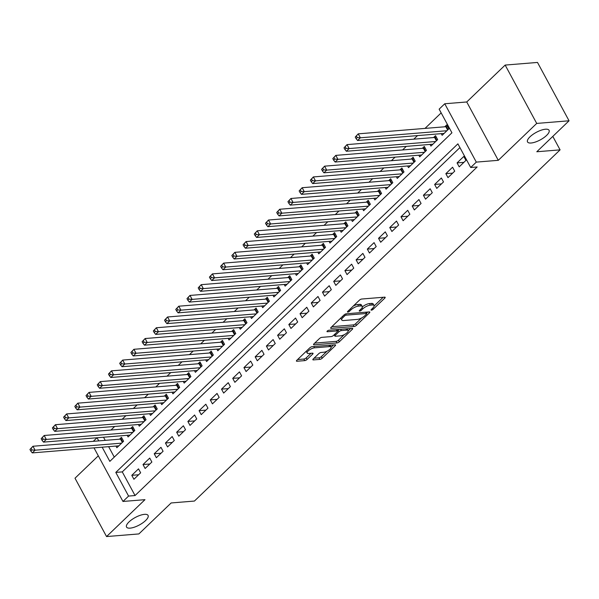 <?xml version="1.0" encoding="UTF-8"?>
<svg xmlns="http://www.w3.org/2000/svg" width="599" height="599" viewBox="0 0 599 599"><rect width="100%" height="100%" fill="white"/><g stroke="black" fill="none" stroke-linecap="round" stroke-linejoin="round"><path stroke-width="0.9" d="M371.44 310.162A1.318 0.457 151.6 0 0 373.095 309.346L384.798 298.115A1.879 0.651 151.6 0 0 385.179 297.321A1.879 0.651 151.6 0 0 384.625 297.156L361.774 299.021A1.879 0.651 151.6 0 0 359.4 300.181L347.705 311.42A1.318 0.457 151.6 0 0 347.435 311.974A1.318 0.457 151.6 0 0 347.817 312.086A1.318 0.457 151.6 0 0 349.479 311.27L350.992 309.818A6.005 2.096 151.6 0 1 358.576 306.104L360.486 305.947A6.005 2.096 151.6 0 1 362.245 306.478A6.005 2.096 151.6 0 1 361.025 309.002L359.512 310.454A1.318 0.457 151.6 0 0 359.243 311.008A1.318 0.457 151.6 0 0 359.632 311.121A1.318 0.457 151.6 0 0 361.287 310.312L362.799 308.859A6.005 2.096 151.6 0 1 370.392 305.138L372.293 304.988A6.005 2.096 151.6 0 1 374.053 305.512A6.005 2.096 151.6 0 1 372.833 308.036L371.32 309.496A1.318 0.457 151.6 0 0 371.051 310.042A1.318 0.457 151.6 0 0 371.44 310.162M144.486 514.346A12.242 4.268 151.6 0 0 131.847 519.61A12.242 4.268 151.6 0 0 126.539 527.06A12.242 4.268 151.6 0 0 130.125 528.138A12.242 4.268 151.6 0 0 142.764 522.867A12.242 4.268 151.6 0 0 148.073 515.417A12.242 4.268 151.6 0 0 144.486 514.346M545.479 129.219A12.242 4.268 151.6 0 0 532.84 134.483A12.242 4.268 151.6 0 0 527.532 141.933A12.242 4.268 151.6 0 0 531.118 143.004A12.242 4.268 151.6 0 0 543.757 137.74A12.242 4.268 151.6 0 0 549.066 130.29A12.242 4.268 151.6 0 0 545.479 129.219M313.255 358.958A1.879 0.651 151.6 0 0 312.873 359.744A1.879 0.651 151.6 0 0 313.419 359.909L319.836 359.385A1.879 0.651 151.6 0 0 322.202 358.224L335.193 345.75A1.879 0.651 151.6 0 0 335.575 344.957A1.879 0.651 151.6 0 0 335.028 344.799L312.169 346.656A1.879 0.651 151.6 0 0 309.803 347.817L296.812 360.298A1.879 0.651 151.6 0 0 296.43 361.085A1.879 0.651 151.6 0 0 296.977 361.249L304.726 360.62A1.879 0.651 151.6 0 0 307.092 359.46L312.656 354.121A1.879 0.651 151.6 0 0 313.037 353.328A1.879 0.651 151.6 0 0 312.483 353.163L308.642 353.477A5.024 1.752 151.6 0 1 307.175 353.036A5.024 1.752 151.6 0 1 309.354 349.981A5.024 1.752 151.6 0 1 314.535 347.824L329.585 346.596A5.024 1.752 151.6 0 1 331.052 347.038A5.024 1.752 151.6 0 1 328.873 350.093A5.024 1.752 151.6 0 1 323.692 352.249L321.184 352.459A1.879 0.651 151.6 0 0 318.81 353.62L313.255 358.958M459.927 147.586L122.263 471.892L135.052 495.545L128.583 496.077L122.975 501.46L93.998 447.865M569.05 120.788L536.711 123.424L505.159 65.074L537.498 62.438L569.05 120.788L536.801 151.757L560.087 149.862L194.428 501.056L171.142 502.958L138.893 533.926L106.555 536.562L144.973 499.663L122.975 501.46M505.159 65.074L466.741 101.972L498.293 160.322L536.711 123.424M498.293 160.322L476.302 162.112L470.694 167.503L457.898 143.842L115.794 472.416L128.583 496.077M135.052 495.545L477.156 166.971L470.694 167.503M354.076 326.5A1.879 0.651 151.6 0 0 356.442 325.339L369.433 312.865A1.879 0.651 151.6 0 0 369.815 312.072A1.879 0.651 151.6 0 0 369.269 311.907L346.409 313.771A1.879 0.651 151.6 0 0 344.043 314.932L331.052 327.413A1.879 0.651 151.6 0 0 330.67 328.2A1.879 0.651 151.6 0 0 331.217 328.364L354.076 326.5L353.223 324.928A1.879 0.651 151.6 0 0 355.596 323.767L361.639 317.957M352.317 329.308L339.326 341.782A1.879 0.651 151.6 0 1 336.952 342.942L314.101 344.807A1.879 0.651 151.6 0 1 313.547 344.642A1.879 0.651 151.6 0 1 313.928 343.856L319.492 338.517A1.879 0.651 151.6 0 1 321.858 337.357L331.127 336.601A1.879 0.651 151.6 0 0 333.501 335.44L337.192 331.898A1.879 0.651 151.6 0 0 337.566 331.105A1.879 0.651 151.6 0 0 337.02 330.94L327.368 331.726A1.318 0.457 151.6 0 1 326.987 331.614A1.318 0.457 151.6 0 1 327.556 330.813A1.318 0.457 151.6 0 1 328.911 330.244L352.145 328.349A1.879 0.651 151.6 0 1 352.699 328.514A1.879 0.651 151.6 0 1 352.317 329.308L351.815 328.379M98.303 455.832L75.002 478.212L106.555 536.562M115.974 446.068L116.865 447.723L123.596 441.261L121.462 437.315L119.501 439.202M127.19 435.301L128.081 436.948L134.812 430.486L132.678 426.54L130.717 428.427M138.406 424.526L139.297 426.181L146.029 419.712L143.895 415.773L141.933 417.653M149.623 413.752L150.514 415.406L157.245 408.937L155.111 404.999L153.149 406.886M160.839 402.977L161.73 404.632L168.461 398.17L166.327 394.224L164.366 396.111M172.055 392.203L172.946 393.857L179.678 387.396L177.544 383.45L175.582 385.337M183.272 381.436L184.163 383.083L190.894 376.621L188.76 372.683L186.798 374.562M194.488 370.661L195.379 372.316L202.11 365.847L199.976 361.908L198.014 363.795M205.704 359.887L206.595 361.541L213.326 355.08L211.2 351.134L209.231 353.021M216.92 349.112L217.811 350.767L224.543 344.305L222.416 340.359L220.447 342.246M228.137 338.345L229.028 339.992L235.759 333.531L233.632 329.585L231.663 331.472M239.353 327.571L240.251 329.218L246.975 322.756L244.849 318.818L242.88 320.697M250.569 316.796L251.468 318.451L258.191 311.982L256.065 308.043L254.103 309.93M261.785 306.022L262.684 307.676L269.408 301.215L267.281 297.269L265.32 299.156M273.002 295.247L273.9 296.902L280.624 290.44L278.498 286.494L276.536 288.381M284.218 284.48L285.117 286.127L291.84 279.666L289.714 275.727L287.752 277.607M295.434 273.706L296.333 275.36L303.064 268.891L300.93 264.953L298.968 266.84M306.651 262.931L307.549 264.586L314.28 258.124L312.146 254.178L310.185 256.065M317.867 252.157L318.765 253.811L325.497 247.35L323.363 243.404L321.401 245.291M329.083 241.39L329.982 243.037L336.713 236.575L334.579 232.629L332.617 234.516M340.307 230.615L341.198 232.262L347.929 225.801L345.795 221.862L343.833 223.741M351.523 219.84L352.414 221.495L359.145 215.026L357.011 211.088L355.05 212.974M362.739 209.066L363.63 210.721L370.362 204.259L368.228 200.313L366.266 202.2M373.956 198.291L374.847 199.946L381.578 193.484L379.444 189.539L377.482 191.425M385.172 187.524L386.063 189.172L392.794 182.71L390.66 178.764L388.699 180.651M396.388 176.75L397.279 178.405L404.011 171.935L401.877 167.997L399.915 169.876M407.605 165.975L408.496 167.63L415.227 161.161L413.093 157.223L411.131 159.109M418.821 155.201L419.712 156.856L426.443 150.394L424.309 146.448L422.347 148.335M430.037 144.434L430.928 146.081L437.659 139.619L435.525 135.673L433.564 137.56M459.201 166.851L465.932 160.39L463.798 156.444L457.067 162.906L459.201 166.851M447.985 177.626L454.716 171.157L452.582 167.218L445.851 173.68L447.985 177.626M436.768 188.393L443.5 181.931L441.366 177.993L434.634 184.455L436.768 188.393M425.552 199.168L432.283 192.706L430.149 188.76L423.418 195.229L425.552 199.168M414.336 209.942L421.067 203.48L418.933 199.534L412.202 205.996L414.336 209.942M403.12 220.717L409.851 214.255L407.717 210.309L400.986 216.771L403.12 220.717M391.903 231.491L398.627 225.022L396.501 221.083L389.769 227.545L391.903 231.491M380.687 242.258L387.411 235.796L385.284 231.858L378.553 238.32L380.687 242.258M369.471 253.033L376.194 246.571L374.068 242.625L367.337 249.094L369.471 253.033M358.254 263.807L364.978 257.345L362.852 253.399L356.12 259.861L358.254 263.807M347.038 274.582L353.762 268.112L351.635 264.174L344.904 270.636L347.038 274.582M335.814 285.356L342.546 278.887L340.419 274.948L333.688 281.41L335.814 285.356M324.598 296.123L331.329 289.661L329.203 285.716L322.472 292.185L324.598 296.123M313.382 306.898L320.113 300.436L317.987 296.49L311.255 302.959L313.382 306.898M302.166 317.672L308.897 311.21L306.763 307.265L300.039 313.726L302.166 317.672M290.949 328.447L297.681 321.977L295.547 318.039L288.823 324.501L290.949 328.447M279.733 339.214L286.464 332.752L284.33 328.814L277.607 335.275L279.733 339.214M268.517 349.988L275.248 343.526L273.114 339.581L266.39 346.05L268.517 349.988M257.3 360.763L264.032 354.301L261.898 350.355L255.174 356.817L257.3 360.763M246.084 371.537L252.815 365.076L250.682 361.13L243.95 367.591L246.084 371.537M234.868 382.312L241.599 375.843L239.465 371.904L232.734 378.366L234.868 382.312M223.652 393.079L230.383 386.617L228.249 382.679L221.518 389.14L223.652 393.079M212.435 403.853L219.167 397.392L217.033 393.446L210.301 399.915L212.435 403.853M201.219 414.628L207.95 408.166L205.816 404.22L199.085 410.682L201.219 414.628M190.003 425.402L196.734 418.933L194.6 414.995L187.869 421.456L190.003 425.402M178.787 436.169L185.518 429.708L183.384 425.769L176.653 432.231L178.787 436.169M167.57 446.944L174.302 440.482L172.168 436.536L165.436 443.005L167.57 446.944M156.354 457.718L163.085 451.257L160.951 447.311L154.22 453.772L156.354 457.718M145.138 468.493L151.869 462.031L149.735 458.085L143.004 464.547L145.138 468.493M138.519 468.86L131.787 475.321L133.921 479.267L140.653 472.798L138.519 468.86M441.164 112.889L425.013 128.403M417.525 135.591L413.797 139.17M406.309 146.366L402.58 149.945M395.093 157.14L391.364 160.719M383.877 167.907L380.148 171.494M372.66 178.682L368.932 182.261M361.444 189.456L357.715 193.035M350.228 200.231L346.499 203.81M339.012 210.998L335.283 214.584M327.795 221.772L324.066 225.359M316.579 232.547L312.85 236.126M305.363 243.321L301.634 246.9M294.146 254.096L290.418 257.675M282.93 264.863L279.201 268.449M271.714 275.637L267.985 279.224M260.498 286.412L256.769 289.991M249.281 297.186L245.553 300.765M238.065 307.961L234.336 311.54M226.849 318.728L223.12 322.314M215.633 329.502L211.904 333.081M204.416 340.277L200.687 343.856M193.2 351.051L189.471 354.63M181.984 361.818L178.255 365.405M170.767 372.593L167.039 376.179M159.551 383.367L155.822 386.947M148.335 394.142L144.606 397.721M137.119 404.917L133.39 408.496M125.902 415.684L122.174 419.27M114.679 426.458L110.95 430.037M103.522 437.225L105.222 440.37M108.629 446.667L114.274 457.112M441.253 133.659L442.144 135.307L448.876 128.845L446.742 124.906L444.78 126.786M560.087 149.862L552.802 136.392M93.272 441.343L97.001 437.757M102.159 447.198L109.827 461.38L451.931 132.806L439.142 109.153L444.75 103.762L476.302 162.112M466.741 101.972L444.75 103.762M97.053 437.757L98.753 440.894M122.263 471.892L115.794 472.416M457.067 162.906L463.881 162.351M445.851 173.68L452.664 173.126M434.634 184.455L441.448 183.9M423.418 195.229L430.232 194.675M412.202 205.996L419.015 205.442M400.986 216.771L407.799 216.217M389.769 227.545L396.583 226.991M378.553 238.32L385.367 237.766M367.337 249.094L374.15 248.533M356.12 259.861L362.934 259.307M344.904 270.636L351.718 270.082M333.688 281.41L340.502 280.856M322.472 292.185L329.285 291.631M311.255 302.959L318.069 302.398M300.039 313.726L306.853 313.172M288.823 324.501L295.636 323.947M277.607 335.275L284.42 334.721M266.39 346.05L273.204 345.488M255.174 356.817L261.988 356.263M243.95 367.591L250.771 367.037M232.734 378.366L239.555 377.812M221.518 389.14L228.339 388.586M210.301 399.915L217.123 399.353M199.085 410.682L205.906 410.128M187.869 421.456L194.69 420.902M176.653 432.231L183.466 431.677M165.436 443.005L172.25 442.444M154.22 453.772L161.034 453.218M143.004 464.547L149.817 463.993M131.787 475.321L138.601 474.767M374.053 305.512L373.199 303.933A6.005 2.096 151.6 0 0 371.44 303.408L372.293 304.988M362.335 306.928A6.005 2.096 151.6 0 1 369.538 303.566L371.44 303.408M362.245 306.478L361.392 304.898A6.005 2.096 151.6 0 0 359.632 304.374L360.486 305.947M353.35 305.992A6.005 2.096 151.6 0 1 357.73 304.524L359.632 304.374M374.15 305.947L383.173 297.276M331.824 326.672L353.223 324.928M366.521 313.262L367.808 312.027M366.446 314.176A1.318 0.457 151.6 0 0 366.715 313.621A1.318 0.457 151.6 0 0 366.333 313.502L346.267 315.141A1.318 0.457 151.6 0 0 344.605 315.95L343.01 317.485A6.005 2.096 151.6 0 0 341.789 320.008A6.005 2.096 151.6 0 0 343.549 320.54L357.266 319.417A6.005 2.096 151.6 0 0 364.851 315.703L366.446 314.176M340.846 318.002A6.005 2.096 151.6 0 0 340.936 318.436L341.789 320.008M350.692 328.469L348.191 330.88M344.223 334.684L338.472 340.21L339.326 341.782M314.7 343.115L336.099 341.37A1.879 0.651 151.6 0 0 338.472 340.21M340.749 335.814A5.024 1.752 151.6 0 0 345.93 333.65A5.024 1.752 151.6 0 0 348.109 330.596A5.024 1.752 151.6 0 0 346.641 330.154L341.34 330.588A1.879 0.651 151.6 0 0 338.967 331.749L335.275 335.29A1.879 0.651 151.6 0 0 334.893 336.084A1.879 0.651 151.6 0 0 335.447 336.249L340.749 335.814M348.109 330.596L347.255 329.023A5.024 1.752 151.6 0 0 347.023 328.769M339.244 329.405A1.879 0.651 151.6 0 0 338.113 330.176L338.967 331.749M337.424 330.835L338.113 330.176M331.052 347.038L330.199 345.458A5.024 1.752 151.6 0 0 329.967 345.211M306.246 351.231A5.024 1.752 151.6 0 0 306.321 351.463L307.175 353.036M297.583 359.557L303.873 359.041A1.879 0.651 151.6 0 0 306.239 357.88L311.031 353.283M314.026 358.217L318.982 357.813A1.879 0.651 151.6 0 0 321.349 356.652L327.047 351.186M331.127 347.263L333.568 344.912M355.229 137.051L356.083 138.624L357.206 137.545L356.353 135.973L355.229 137.051L358.232 133.847L360.366 137.785L357.566 140.48L444.106 133.427M447.475 126.247L446.382 126.584A1.909 0.666 -28.4 0 1 445.813 126.703L358.232 133.847L356.353 135.973M446.914 130.732L360.366 137.785L357.206 137.545M357.566 140.48L356.083 138.624M344.013 147.826L344.867 149.398L345.99 148.32L345.136 146.748L344.013 147.826L347.016 144.614L349.15 148.559L346.349 151.255L432.89 144.194M436.252 137.021L435.166 137.358A1.909 0.666 -28.4 0 1 434.597 137.478L347.016 144.614L345.136 146.748M435.698 141.506L349.15 148.559L345.99 148.32M346.349 151.255L344.867 149.398M332.797 158.593L333.65 160.173L334.774 159.094L333.92 157.515L332.797 158.593L335.799 155.388L337.933 159.334L335.133 162.03L421.674 154.969M425.035 147.796L423.95 148.133A1.909 0.666 -28.4 0 1 423.381 148.252L335.799 155.388L333.92 157.515M424.481 152.273L337.933 159.334L334.774 159.094M335.133 162.03L333.65 160.173M321.581 169.367L322.434 170.947L323.557 169.869L322.704 168.289L321.581 169.367L324.583 166.163L326.717 170.109L323.917 172.797L410.457 165.743M413.819 158.57L412.733 158.907A1.909 0.666 -28.4 0 1 412.164 159.02L324.583 166.163L322.704 168.289M413.265 163.048L326.717 170.109L323.557 169.869M323.917 172.797L322.434 170.947M310.364 180.142L311.218 181.714L312.341 180.643L311.487 179.064L310.364 180.142L313.367 176.937L315.501 180.876L312.693 183.571L399.241 176.518M402.603 169.345L401.517 169.682A1.909 0.666 -28.4 0 1 400.948 169.794L313.367 176.937L311.487 179.064M402.049 173.822L315.501 180.876L312.341 180.643M312.693 183.571L311.218 181.714M299.148 190.916L300.002 192.489L301.125 191.41L300.271 189.838L299.148 190.916L302.151 187.712L304.285 191.65L301.477 194.346L388.025 187.292M391.387 180.112L390.301 180.449A1.909 0.666 -28.4 0 1 389.732 180.569L302.151 187.712L300.271 189.838M390.833 184.597L304.285 191.65L301.125 191.41M301.477 194.346L300.002 192.489M287.932 201.683L288.785 203.263L289.909 202.185L289.055 200.613L287.932 201.683L290.934 198.479L293.068 202.425L290.26 205.12L376.808 198.059M380.17 190.886L379.077 191.223A1.909 0.666 -28.4 0 1 378.516 191.343L290.934 198.479L289.055 200.613M379.616 195.371L293.068 202.425L289.909 202.185M290.26 205.12L288.785 203.263M276.716 212.458L277.569 214.038L278.685 212.959L277.839 211.38L276.716 212.458L279.718 209.253L281.852 213.199L279.044 215.887L365.592 208.834M368.954 201.661L367.861 201.998A1.909 0.666 -28.4 0 1 367.299 202.118L279.718 209.253L277.839 211.38M368.4 206.138L281.852 213.199L278.685 212.959M279.044 215.887L277.569 214.038M265.499 223.232L266.353 224.812L267.468 223.734L266.622 222.154L265.499 223.232L268.502 220.028L270.636 223.966L267.828 226.662L354.376 219.608M357.738 212.435L356.645 212.772A1.909 0.666 -28.4 0 1 356.083 212.885L268.502 220.028L266.622 222.154M357.184 216.913L270.636 223.966L267.468 223.734M267.828 226.662L266.353 224.812M254.283 234.007L255.137 235.579L256.252 234.508L255.406 232.929L254.283 234.007L257.285 230.802L259.419 234.741L256.612 237.436L343.16 230.383M346.522 223.202L345.428 223.539A1.909 0.666 -28.4 0 1 344.867 223.659L257.285 230.802L255.406 232.929M345.967 227.687L259.419 234.741L256.252 234.508M256.612 237.436L255.137 235.579M243.067 244.781L243.92 246.354L245.036 245.276L244.182 243.703L243.067 244.781L246.069 241.569L248.203 245.515L245.395 248.211L331.943 241.15M335.305 233.977L334.212 234.314A1.909 0.666 -28.4 0 1 333.65 234.434L246.069 241.569L244.182 243.703M334.744 238.462L248.203 245.515L245.036 245.276M245.395 248.211L243.92 246.354M231.85 255.548L232.704 257.128L233.82 256.05L232.966 254.47L231.85 255.548L234.853 252.344L236.987 256.29L234.179 258.985L320.727 251.924M324.089 244.751L322.996 245.088A1.909 0.666 -28.4 0 1 322.434 245.208L234.853 252.344L232.966 254.47M323.527 249.236L236.987 256.29L233.82 256.05M234.179 258.985L232.704 257.128M220.634 266.323L221.488 267.903L222.603 266.825L221.75 265.245L220.634 266.323L223.637 263.118L225.771 267.064L222.963 269.752L309.511 262.699M312.873 255.526L311.779 255.863A1.909 0.666 -28.4 0 1 311.218 255.975L223.637 263.118L221.75 265.245M312.311 260.003L225.771 267.064L222.603 266.825M222.963 269.752L221.488 267.903M209.418 277.097L210.264 278.677L211.387 277.599L210.534 276.019L209.418 277.097L212.42 273.893L214.554 277.831L211.747 280.527L298.295 273.473M301.656 266.3L300.563 266.637A1.909 0.666 -28.4 0 1 300.002 266.75L212.42 273.893L210.534 276.019M301.095 270.778L214.554 277.831L211.387 277.599M211.747 280.527L210.264 278.677M198.202 287.872L199.048 289.444L200.171 288.366L199.317 286.794L198.202 287.872L201.204 284.667L203.338 288.606L200.53 291.301L287.078 284.248M290.44 277.067L289.347 277.404A1.909 0.666 -28.4 0 1 288.785 277.524L201.204 284.667L199.317 286.794M289.879 281.552L203.338 288.606L200.171 288.366M200.53 291.301L199.048 289.444M186.985 298.639L187.831 300.219L188.955 299.141L188.101 297.568L186.985 298.639L189.988 295.434L192.122 299.38L189.314 302.076L275.862 295.015M279.224 287.842L278.131 288.179A1.909 0.666 -28.4 0 1 277.569 288.299L189.988 295.434L188.101 297.568M278.662 292.327L192.122 299.38L188.955 299.141M189.314 302.076L187.831 300.219M175.762 309.413L176.615 310.993L177.738 309.915L176.885 308.335L175.762 309.413L178.772 306.209L180.905 310.155L178.098 312.843L264.646 305.789M268.008 298.616L266.914 298.953A1.909 0.666 -28.4 0 1 266.353 299.073L178.772 306.209L176.885 308.335M267.446 303.094L180.905 310.155L177.738 309.915M178.098 312.843L176.615 310.993M164.545 320.188L165.399 321.768L166.522 320.69L165.668 319.11L164.545 320.188L167.555 316.983L169.689 320.929L166.881 323.617L253.429 316.564M256.791 309.391L255.698 309.728A1.909 0.666 -28.4 0 1 255.137 309.84L167.555 316.983L165.668 319.11M256.23 313.869L169.689 320.929L166.522 320.69M166.881 323.617L165.399 321.768M153.329 330.962L154.183 332.535L155.306 331.464L154.452 329.884L153.329 330.962L156.339 327.758L158.465 331.696L155.665 334.392L242.213 327.339M245.575 320.158L244.482 320.502A1.909 0.666 -28.4 0 1 243.92 320.615L156.339 327.758L154.452 329.884M245.013 324.643L158.465 331.696L155.306 331.464M155.665 334.392L154.183 332.535M142.113 341.737L142.966 343.309L144.089 342.231L143.236 340.659L142.113 341.737L145.123 338.532L147.249 342.471L144.449 345.166L230.997 338.106M234.359 330.933L233.266 331.269A1.909 0.666 -28.4 0 1 232.704 331.389L145.123 338.532L143.236 340.659M233.797 335.418L147.249 342.471L144.089 342.231M144.449 345.166L142.966 343.309M130.896 352.504L131.75 354.084L132.873 353.006L132.02 351.433L130.896 352.504L133.906 349.299L136.033 353.245L133.233 355.941L219.781 348.88M223.142 341.707L222.049 342.044A1.909 0.666 -28.4 0 1 221.488 342.164L133.906 349.299L132.02 351.433M222.581 346.192L136.033 353.245L132.873 353.006M133.233 355.941L131.75 354.084M119.68 363.279L120.534 364.858L121.657 363.78L120.803 362.2L119.68 363.279L122.69 360.074L124.817 364.02L122.016 366.708L208.564 359.655M211.926 352.482L210.833 352.818A1.909 0.666 -28.4 0 1 210.271 352.938L122.69 360.074L120.803 362.2M211.365 356.959L124.817 364.02L121.657 363.78M122.016 366.708L120.534 364.858M108.464 374.053L109.318 375.633L110.441 374.555L109.587 372.975L108.464 374.053L111.474 370.848L113.6 374.787L110.8 377.482L197.348 370.429M200.71 363.256L199.617 363.593A1.909 0.666 -28.4 0 1 199.055 363.705L111.474 370.848L109.587 372.975M200.148 367.734L113.6 374.787L110.441 374.555M110.8 377.482L109.318 375.633M97.248 384.828L98.101 386.4L99.224 385.322L98.371 383.749L97.248 384.828L100.258 381.623L102.384 385.561L99.584 388.257L186.132 381.204M189.494 374.023L188.4 374.36A1.909 0.666 -28.4 0 1 187.839 374.48L100.258 381.623L98.371 383.749M188.932 378.508L102.384 385.561L99.224 385.322M99.584 388.257L98.101 386.4M86.031 395.602L86.885 397.174L88.008 396.096L87.155 394.524L86.031 395.602L89.041 392.39L91.168 396.336L88.367 399.031L174.908 391.971M178.277 384.798L177.184 385.135A1.909 0.666 -28.4 0 1 176.615 385.254L89.041 392.39L87.155 394.524M177.716 389.283L91.168 396.336L88.008 396.096M88.367 399.031L86.885 397.174M74.815 406.369L75.669 407.949L76.792 406.871L75.938 405.291L74.815 406.369L77.818 403.164L79.952 407.11L77.151 409.798L163.692 402.745M167.061 395.572L165.968 395.909A1.909 0.666 -28.4 0 1 165.399 396.029L77.818 403.164L75.938 405.291M166.5 400.05L79.952 407.11L76.792 406.871M77.151 409.798L75.669 407.949M63.599 417.144L64.452 418.723L65.576 417.645L64.722 416.065L63.599 417.144L66.601 413.939L68.735 417.885L65.935 420.573L152.475 413.52M155.845 406.347L154.752 406.684A1.909 0.666 -28.4 0 1 154.183 406.796L66.601 413.939L64.722 416.065M155.283 410.824L68.735 417.885L65.576 417.645M65.935 420.573L64.452 418.723M52.383 427.918L53.236 429.49L54.359 428.42L53.506 426.84L52.383 427.918L55.385 424.713L57.519 428.652L54.719 431.347L141.259 424.294M144.629 417.121L143.535 417.458A1.909 0.666 -28.4 0 1 142.966 417.57L55.385 424.713L53.506 426.84M144.067 421.599L57.519 428.652L54.359 428.42M54.719 431.347L53.236 429.49M41.166 438.693L42.02 440.265L43.143 439.187L42.289 437.614L41.166 438.693L44.169 435.488L46.303 439.426L43.502 442.122L130.043 435.069M133.412 427.888L132.319 428.225A1.909 0.666 -28.4 0 1 131.75 428.345L44.169 435.488L42.289 437.614M132.851 432.373L46.303 439.426L43.143 439.187M43.502 442.122L42.02 440.265M29.95 449.46L30.804 451.04L31.927 449.961L31.073 448.389L29.95 449.46L32.952 446.255L35.086 450.201L32.286 452.896L118.827 445.836M122.189 438.663L121.103 439A1.909 0.666 -28.4 0 1 120.534 439.119L32.952 446.255L31.073 448.389M121.634 443.148L35.086 450.201L31.927 449.961M32.286 452.896L30.804 451.04M372.541 308.32L373.095 309.346M348.925 310.245L349.479 311.27M360.733 309.279L361.287 310.312M369.538 303.566L370.392 305.138M362.125 307.609L362.799 308.859M357.73 304.524L358.576 306.104M350.437 308.792L350.992 309.818M384.296 297.186L384.798 298.115M330.828 327.653L331.217 328.364M368.939 311.937L369.433 312.865M355.596 323.767L356.442 325.339M365.63 312.206L366.333 313.502M345.63 313.966L346.267 315.141M344.051 314.924L344.605 315.95M342.456 316.459L343.01 317.485M336.099 341.37L336.952 342.942M313.711 344.096L314.101 344.807M336.316 329.645L337.02 330.94M327.099 331.225L327.368 331.726M345.937 328.858L346.641 330.154M340.636 329.293L341.34 330.588M334.721 334.264L335.275 335.29M328.881 345.294L329.585 346.596M313.831 346.522L314.535 347.824M312.154 353.193L312.656 354.121M306.239 357.88L307.092 359.46M303.873 359.041L304.726 360.62M296.587 360.538L296.977 361.249M334.699 344.822L335.193 345.75M321.349 356.652L322.202 358.224M318.982 357.813L319.836 359.385M313.037 359.198L313.419 359.909M446.382 126.584L448.037 129.654M445.813 126.703L447.625 130.05M435.166 137.358L436.821 140.428M434.597 137.478L436.409 140.817M423.95 148.133L425.604 151.195M423.381 148.252L425.193 151.592M412.733 158.907L414.388 161.97M412.164 159.02L413.976 162.366M401.517 169.682L403.172 172.744M400.948 169.794L402.76 173.141M390.301 180.449L391.956 183.519M389.732 180.569L391.544 183.915M379.077 191.223L380.739 194.286M378.516 191.343L380.328 194.682M367.861 201.998L369.523 205.06M367.299 202.118L369.111 205.457M356.645 212.772L358.307 215.835M356.083 212.885L357.895 216.232M345.428 223.539L347.091 226.609M344.867 223.659L346.679 227.006M334.212 234.314L335.874 237.384M333.65 234.434L335.455 237.781M322.996 245.088L324.658 248.151M322.434 245.208L324.239 248.548M311.779 255.863L313.442 258.925M311.218 255.975L313.022 259.322M300.563 266.637L302.225 269.7M300.002 266.75L301.806 270.097M289.347 277.404L291.002 280.474M288.785 277.524L290.59 280.871M278.131 288.179L279.785 291.241M277.569 288.299L279.374 291.638M266.914 298.953L268.569 302.016M266.353 299.073L268.157 302.413M255.698 309.728L257.353 312.79M255.137 309.84L256.941 313.187M244.482 320.502L246.137 323.565M243.92 320.615L245.725 323.962M233.266 331.269L234.92 334.339M232.704 331.389L234.508 334.736M222.049 342.044L223.704 345.106M221.488 342.164L223.292 345.503M210.833 352.818L212.488 355.881M210.271 352.938L212.076 356.278M199.617 363.593L201.271 366.655M199.055 363.705L200.86 367.052M188.4 374.36L190.055 377.43M187.839 374.48L189.643 377.827M177.184 385.135L178.839 388.197M176.615 385.254L178.427 388.594M165.968 395.909L167.623 398.971M165.399 396.029L167.211 399.368M154.752 406.684L156.406 409.746M154.183 406.796L155.995 410.143M143.535 417.458L145.19 420.52M142.966 417.57L144.778 420.917M132.319 428.225L133.974 431.295M131.75 428.345L133.562 431.692M121.103 439L122.758 442.062M120.534 439.119L122.346 442.459M365.937 312.184L366.715 313.621M336.758 329.607L337.566 331.105M334.19 334.774L334.893 336.084"/></g></svg>
